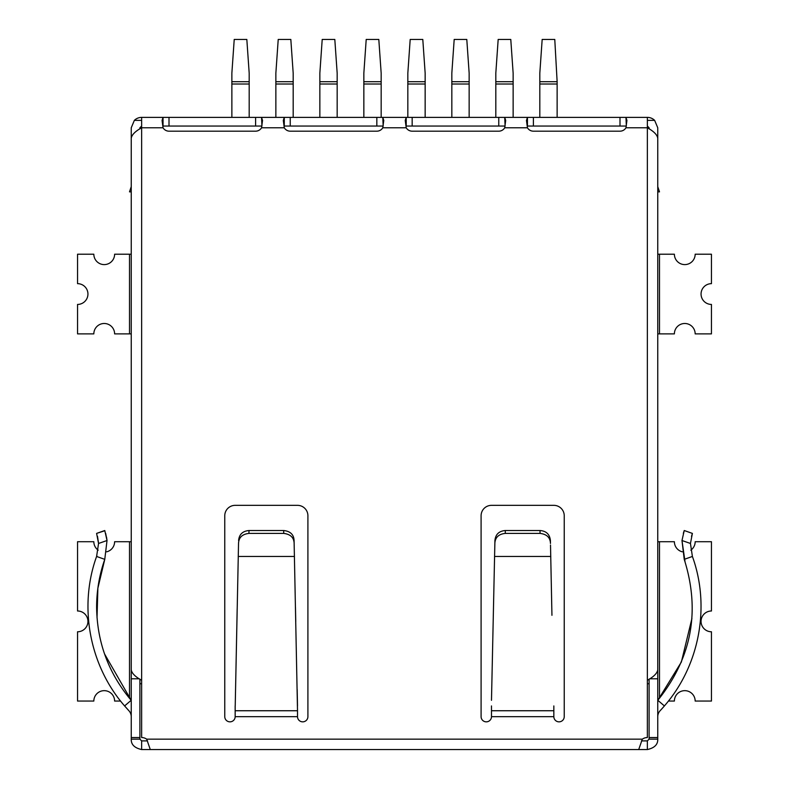 <?xml version="1.0" encoding="UTF-8"?>
<svg xmlns="http://www.w3.org/2000/svg" width="789" height="789" viewBox="0 0 789 789"><rect width="100%" height="100%" fill="white"/><g stroke="black" fill="none" stroke-linecap="round" stroke-linejoin="round"><path stroke-width="1.18" d="M141.635 683.738L139.9 683.738M649.1 683.738L647.365 683.738M539.814 81.701L557.133 81.701L554.775 39.45L542.171 39.45L539.814 73.16L539.814 117.383M557.133 81.701L557.133 117.383M231.867 117.383L231.867 73.16L234.225 39.45L246.829 39.45L249.186 73.16L249.186 117.383M275.864 117.383L275.864 73.16L278.221 39.45L290.825 39.45L293.183 73.16L293.183 117.383M495.817 117.383L495.817 73.16L498.175 39.45L510.779 39.45L513.136 73.16L513.136 117.383M319.851 117.383L319.851 73.16L322.208 39.45L334.812 39.45L337.169 73.16L337.169 117.383M451.831 117.383L451.831 73.16L454.188 39.45L466.792 39.45L469.149 73.16L469.149 117.383M363.847 117.383L363.847 73.16L366.204 39.45L378.809 39.45L381.166 73.16L381.166 117.383M407.834 117.383L407.834 73.16L410.191 39.45L422.796 39.45L425.153 73.16L425.153 117.383M235.161 710.741L297.512 710.741L297.512 716.659A5.198 5.198 0 0 0 302.71 721.846A5.198 5.198 0 0 0 307.907 716.659L307.907 515.74A10.395 10.395 0 0 0 297.512 505.345L235.161 505.345A10.395 10.395 0 0 0 224.766 515.74L224.766 716.659A5.198 5.198 0 0 0 229.964 721.846A5.198 5.198 0 0 0 235.161 716.659L235.161 705.938M491.488 710.741L553.839 710.741L553.839 716.659A5.198 5.198 0 0 0 559.036 721.846A5.198 5.198 0 0 0 564.234 716.659L564.234 515.74A10.395 10.395 0 0 0 553.839 505.345L491.488 505.345A10.395 10.395 0 0 0 481.093 515.74L481.093 716.659A5.198 5.198 0 0 0 486.29 721.846A5.198 5.198 0 0 0 491.488 716.659L491.488 705.938M657.76 716.659A8.659 8.659 0 0 1 660.097 710.741A151.823 151.823 0 0 0 664.397 705.938L657.829 700.297C691.746 658.016 700.543 611.031 684.231 559.352L681.982 540.524L690.454 543.463L692.397 533.403L684.231 530.524L681.982 540.524L685.01 561.61M235.221 705.938L238.534 543.463C238.761 537.526 242.223 534.173 248.939 533.403L283.734 533.403C290.49 534.232 293.962 537.585 294.139 543.463L297.512 710.741M131.24 700.376A143.164 143.164 0 0 1 131.171 700.297C108.537 673.303 97.017 642.207 96.613 607.007C96.652 590.655 99.375 574.777 104.769 559.352L107.018 540.524L104.769 530.524L96.603 533.403L98.546 543.463L107.018 540.524L104.769 559.352L97.875 588.219L97.027 617.895M690.819 550.17A10.395 10.395 0 0 0 695.168 541.718L711.451 541.718L711.451 610.992A10.395 10.395 0 0 0 701.056 621.387A10.395 10.395 0 0 0 711.451 631.782L711.451 701.056L695.168 701.056A10.395 10.395 0 0 0 684.773 690.661A10.395 10.395 0 0 0 674.388 701.056L668.411 701.056M657.76 254.216L674.388 254.216A10.395 10.395 0 0 0 684.773 264.601A10.395 10.395 0 0 0 695.168 254.216L711.451 254.216L711.451 283.655A10.395 10.395 0 0 0 701.056 294.05A10.395 10.395 0 0 0 711.451 304.436L711.451 333.885L695.168 333.885A10.395 10.395 0 0 0 684.773 323.49A10.395 10.395 0 0 0 674.388 333.885L657.76 333.885M491.488 700.297L494.861 543.463C495.127 537.477 498.599 534.123 505.266 533.403L540.061 533.403C546.826 534.232 550.288 537.585 550.466 543.463L550.406 540.524C549.755 534.34 546.294 531.007 540.011 530.524L540.061 533.403M131.24 333.885L114.612 333.885A10.395 10.395 0 0 0 104.227 323.49A10.395 10.395 0 0 0 93.832 333.885L77.549 333.885L77.549 304.436A10.395 10.395 0 0 0 87.944 294.05A10.395 10.395 0 0 0 77.549 283.655L77.549 254.216L93.832 254.216A10.395 10.395 0 0 0 104.227 264.601A10.395 10.395 0 0 0 114.612 254.216L131.24 254.216M120.589 701.056L114.612 701.056A10.395 10.395 0 0 0 104.227 690.661A10.395 10.395 0 0 0 93.832 701.056L77.549 701.056L77.549 631.782A10.395 10.395 0 0 0 87.944 621.387A10.395 10.395 0 0 0 77.549 610.992L77.549 541.718L93.832 541.718A10.395 10.395 0 0 0 98.181 550.17M550.505 545.051L551.945 615.302M131.24 666.537L131.24 739.155C131.033 744.5 134.495 747.962 141.635 749.55L141.635 740.891L139.9 739.155L139.9 679.161M657.76 191.865L659.486 191.865L657.76 186.668M131.24 186.668L129.514 191.865L131.24 191.865M647.365 126.043L649.1 127.779L649.1 128.893M139.9 128.893L139.9 127.779L141.635 126.043M649.1 679.161L649.1 739.155L647.365 740.891L647.365 749.55C654.505 747.962 657.967 744.5 657.76 739.155L657.76 127.779L654.643 120.362A10.395 10.395 0 0 0 647.365 117.383L141.635 117.383A10.395 10.395 0 0 0 134.357 120.362L131.24 127.779L131.24 138.174C131.862 134.712 135.333 131.24 141.635 127.779L141.635 117.383M647.365 117.383L647.365 127.779L625.963 127.779L626.93 120.431L625.963 117.383L626.348 126.072M98.546 543.463L96.603 556.462C78.427 606.623 89.502 665.758 124.603 705.938L128.903 710.741A8.659 8.659 0 0 1 131.24 716.659M106.683 551.817A10.395 10.395 0 0 0 114.612 541.718L131.24 541.718M139.9 739.155L131.24 739.155M139.9 737.547L131.24 737.547M625.963 126.043L527.437 126.043L527.437 117.383L526.47 120.431L527.437 127.779L504.723 127.779L505.69 120.431L504.723 117.383L505.108 126.072M504.723 126.043L406.207 126.043L406.207 117.383L405.24 120.431L406.207 127.779L382.793 127.779L383.76 120.431L382.793 117.383L383.178 126.072M382.793 126.043L284.277 126.043L284.277 117.383L283.31 120.431L284.277 127.779L261.563 127.779L262.53 120.431L261.563 117.383L261.938 126.072M261.563 126.043L163.037 126.043L163.037 117.383L162.07 120.431L163.037 127.779A6.923 6.923 0 0 0 169.004 131.181L255.597 131.181A6.923 6.923 0 0 0 261.563 127.779M657.76 739.155L649.1 739.155M657.76 737.547L649.1 737.547M657.76 541.718L674.388 541.718A10.395 10.395 0 0 0 682.317 551.817M494.831 544.933L494.92 540.524C495.531 534.38 498.993 531.046 505.315 530.524L540.011 530.524M294.169 544.933L294.08 540.524C293.814 534.577 290.352 531.244 283.685 530.524L248.989 530.524C242.637 531.076 239.175 534.409 238.594 540.524M104.838 530.731L96.603 533.403M98.526 543.069L97.501 536.352M106.515 537.082L106.969 540.061M105.667 533.374L106.998 540.396M96.879 555.663L96.603 556.462L104.769 559.352M550.466 543.463L550.406 540.524M494.861 543.463L494.92 540.524M505.266 533.403L505.315 530.524M235.26 704.163L237.173 608.96M295.461 607.205L295.757 621.554M297.177 689.547L297.502 705.938M248.939 533.403L248.989 530.524M283.734 533.403L283.685 530.524M294.139 543.463L294.08 540.524M238.495 544.933L238.534 543.463M692.397 533.403L684.231 530.524L683.333 533.374L684.231 530.524L692.397 533.403L691.499 536.352L692.397 533.413L684.231 530.524M664.397 705.938C699.498 665.758 710.573 606.623 692.397 556.462L690.454 543.463M104.523 653.894L131.171 700.297L124.603 705.938L128.903 710.741M691.923 618.497L681.361 662.04L657.888 700.228M647.365 749.55L638.705 749.55L642.335 739.155L146.665 739.155A8.659 8.659 0 0 0 141.635 737.547L141.635 680.276C135.333 676.804 131.862 673.342 131.24 669.881L131.24 138.174M553.839 710.741L553.839 705.938M638.705 749.55L141.635 749.55M147.582 740.891L141.635 740.891M647.365 740.891L641.437 740.891M642.335 739.155A8.659 8.659 0 0 1 647.365 737.547L647.365 680.276C653.667 676.804 657.138 673.342 657.76 669.881M657.76 138.174C657.138 134.712 653.667 131.24 647.365 127.779L647.365 680.276M146.665 739.155L150.295 749.55M625.963 127.779A6.923 6.923 0 0 1 619.996 131.181L533.403 131.181A6.923 6.923 0 0 1 527.437 127.779M504.723 127.779A6.923 6.923 0 0 1 498.766 131.181L412.164 131.181A6.923 6.923 0 0 1 406.207 127.779M382.793 127.779A6.923 6.923 0 0 1 376.836 131.181L290.234 131.181A6.923 6.923 0 0 1 284.277 127.779M539.814 84.019L557.133 84.019M231.867 81.701L249.186 81.701M231.867 84.019L249.186 84.019M275.864 81.701L293.183 81.701M275.864 84.019L293.183 84.019M495.817 81.701L513.136 81.701M495.817 84.019L513.136 84.019M319.851 81.701L337.169 81.701M319.851 84.019L337.169 84.019M451.831 81.701L469.149 81.701M451.831 84.019L469.149 84.019M363.847 81.701L381.166 81.701M363.847 84.019L381.166 84.019M407.834 81.701L425.153 81.701M407.834 84.019L425.153 84.019M654.643 120.362L647.365 120.362M134.357 120.362L141.635 120.362M139.328 678.787L131.24 678.787M657.76 678.787L649.672 678.787M129.514 698.324L129.514 541.718M129.514 333.885L129.514 254.216M619.996 117.383L619.996 126.043M533.403 117.383L533.403 126.043M498.766 117.383L498.766 126.043M412.164 117.383L412.164 126.043M376.836 117.383L376.836 126.043M290.234 117.383L290.234 126.043M255.597 117.383L255.597 126.043M169.004 117.383L169.004 126.043M659.486 541.718L659.486 698.324M659.486 254.216L659.486 333.885M163.037 127.779L141.635 127.779L141.635 680.276M96.603 556.462L99.858 557.616M684.231 559.352L692.397 556.462M494.525 556.462L550.801 556.462M238.199 556.462L294.475 556.462M491.488 716.659L553.839 716.659M235.161 716.659L297.512 716.659"/></g></svg>
